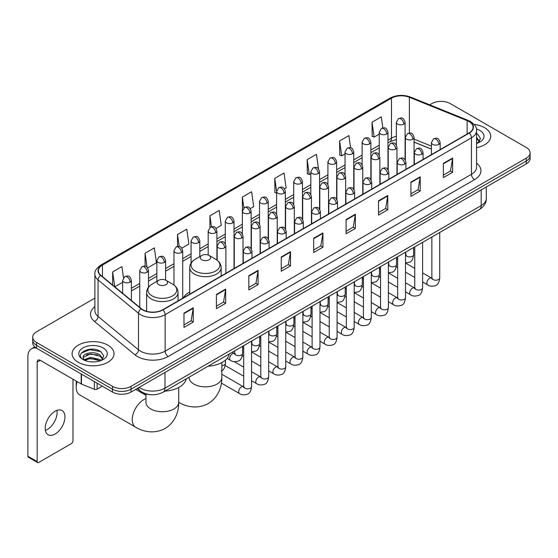 <?xml version="1.0" encoding="UTF-8"?>
<svg xmlns="http://www.w3.org/2000/svg" width="558" height="558" viewBox="0 0 558 558"><rect width="100%" height="100%" fill="white"/><g stroke="black" fill="none" stroke-linecap="round" stroke-linejoin="round"><path stroke-width="0.84" d="M189.727 292.008A23.143 13.364 0 0 0 183.345 297.853M431.425 149.16L414.064 142.144M150.653 394.694A13.099 7.561 180 0 1 140.839 391.486L137.205 388.494M94.895 298.111L36.549 331.801A13.099 7.561 0 0 0 32.706 337.151L32.706 342.856A13.099 7.561 0 0 0 36.549 348.199L112.507 392.058A13.099 7.561 0 0 0 131.032 392.058L526.264 163.871A13.099 7.561 0 0 0 530.1 158.521L530.1 155.668A13.099 7.561 0 0 1 526.264 161.018A13.099 7.561 0 0 0 530.1 155.668L530.1 152.815A13.099 7.561 0 0 0 526.264 147.472L450.306 103.614A13.099 7.561 0 0 0 431.78 103.614L429.688 104.82M32.706 337.151A13.099 7.561 0 0 0 36.549 342.493L112.507 386.352A13.099 7.561 0 0 0 131.032 386.352L131.032 389.205L526.264 161.018L131.032 389.205A13.099 7.561 0 0 1 112.507 389.205A13.099 7.561 0 0 0 131.032 389.205L131.032 392.058M36.549 342.493L36.549 345.346L112.507 389.205L36.549 345.346A13.099 7.561 0 0 1 32.706 340.003A13.099 7.561 0 0 0 36.549 345.346L36.549 348.199M484.581 127.684A20.96 12.102 0 0 0 474.112 124.399A20.96 12.102 0 0 1 484.581 127.684A20.96 12.102 0 0 1 490.719 136.236A20.96 12.102 0 0 0 484.581 127.684M107.875 345.172A20.96 12.102 0 0 0 85.032 342.549A20.96 12.102 0 0 0 72.094 353.73A20.96 12.102 0 0 0 78.232 362.281A20.96 12.102 0 0 0 101.075 364.904A20.96 12.102 0 0 0 114.013 353.73A20.96 12.102 0 0 0 107.875 345.172A20.96 12.102 0 0 0 85.032 342.549A20.96 12.102 0 0 0 72.094 353.73A20.96 12.102 0 0 0 78.232 362.281A20.96 12.102 0 0 0 101.075 364.904A20.96 12.102 0 0 0 114.013 353.73A20.96 12.102 0 0 0 107.875 345.172M468.985 121.532A13.971 8.07 180 0 1 473.079 127.238A13.971 8.07 180 0 1 468.985 132.937L162.678 309.781A13.971 8.07 180 0 1 141.355 308.707L100.914 275.366A13.971 8.07 180 0 1 98.389 270.735A13.971 8.07 180 0 1 102.484 265.029L391.472 98.18A13.971 8.07 180 0 1 409.37 97.28L467.123 120.626A13.971 8.07 180 0 1 468.985 121.532M469.229 121.386A14.32 8.272 0 0 0 467.318 120.458L409.565 97.113A14.32 8.272 0 0 0 391.228 98.041L102.233 264.89A14.32 8.272 0 0 0 100.628 275.478L141.069 308.818A14.32 8.272 0 0 0 162.929 309.927L469.229 133.083A14.32 8.272 0 0 0 469.229 121.386M183.987 313.136L183.987 327.4L193.249 322.05L193.249 307.786L183.987 313.136M183.987 324.868L191.122 320.745L193.214 308.26A3.494 2.016 -120 0 0 193.249 307.786M191.059 320.78L193.249 322.05M216.406 294.415L216.406 308.679L225.669 303.329L225.669 289.072L216.406 294.415M216.406 306.147L223.542 302.031L225.634 289.539A3.494 2.016 -120 0 0 225.669 289.072M223.479 302.066L225.669 303.329M248.826 275.701L248.826 289.958L258.089 284.615L258.089 270.351L248.826 275.701M248.826 287.433L255.962 283.311L258.054 270.825A3.494 2.016 -120 0 0 258.089 270.351M255.899 283.345L258.089 284.615M281.253 256.98L281.253 271.244L290.516 265.894L290.516 251.63L281.253 256.98M281.253 268.712L288.381 264.59L290.474 252.104A3.494 2.016 -120 0 0 290.516 251.63M288.319 264.631L290.516 265.894M443.359 163.389L443.359 177.653L452.622 172.303L452.622 158.04L443.359 163.389M443.359 175.121L450.494 170.999L452.58 158.514A3.494 2.016 -120 0 0 452.622 158.04M450.432 171.034L452.622 172.303M410.932 182.11L410.932 196.367L420.202 191.017L420.202 176.76L410.932 182.11M410.932 193.835L418.068 189.72L420.16 177.235A3.494 2.016 -120 0 0 420.202 176.76M418.005 189.755L420.202 191.017M378.512 200.824L378.512 215.088L387.775 209.738L387.775 195.474L378.512 200.824M378.512 212.556L385.648 208.441L387.74 195.949A3.494 2.016 -120 0 0 387.775 195.474M385.585 208.476L387.775 209.738M346.093 219.545L346.093 233.802L355.355 228.459L355.355 214.195L346.093 219.545M346.093 231.277L353.228 227.155L355.32 214.67A3.494 2.016 -120 0 0 355.355 214.195M353.165 227.19L355.355 228.459M313.673 238.259L313.673 252.523L322.936 247.173L322.936 232.916L313.673 238.259M313.673 249.991L320.808 245.876L322.894 233.39A3.494 2.016 -120 0 0 322.936 232.916M320.745 245.911L322.936 247.173M476.574 147.682A20.96 12.102 0 0 0 490.719 136.236A20.96 12.102 0 0 1 476.574 147.682M131.032 386.352L526.264 158.165A13.099 7.561 0 0 0 530.1 152.815M181.845 248.122L188.855 244.069L186.763 229.171L177.5 234.52L177.5 246.434M147.633 267.875L156.435 262.79L154.343 247.891L145.08 253.234L145.08 266.215M123.492 277.779L121.923 266.605L112.66 271.955L112.66 285.047M284.482 188.862L286.121 187.913L284.029 173.015L274.766 178.365L274.913 192.538M318.492 168.865L316.449 154.294L307.186 159.644L307.339 173.817M350.577 147.758L348.869 135.58L339.606 140.93L339.759 155.103M382.844 127.908L381.295 116.859L372.033 122.209L372.179 136.382M216.058 228.368L221.275 225.355L219.189 210.45L209.92 215.8L209.92 227.483M250.27 208.615L253.702 206.634L251.609 191.736L242.346 197.079L242.395 211.315M242.395 233.928L242.346 211.203M242.346 197.079L243.867 207.946M276.608 193.173L274.766 192.482M274.766 178.365L276.608 191.471A4.366 2.518 0 0 0 277.884 193.249A4.366 2.518 0 0 0 284.057 193.249A4.366 2.518 0 0 0 285.34 191.464C283.569 185.863 281.846 186.979 278.791 187.683A4.366 2.518 60 0 1 280.974 187.9A4.366 2.518 -120 0 1 284.057 193.249M307.186 159.644L309.278 174.549L310.82 173.657M309.278 174.549L307.186 173.761M339.606 140.93L341.698 155.828L345.032 153.903M341.698 155.828L339.606 155.047M372.033 122.209L374.118 137.108L379.245 134.15M374.118 137.108L372.033 136.326M209.92 215.8L211.461 226.743M177.5 234.52L179.174 246.434M145.08 253.234L147.047 267.226M114.808 286.819L122.648 282.292M112.66 271.955L114.739 286.756M476.574 141.948L477.885 142.988M476.574 143.085L476.944 143.336M476.574 137.421L479.573 141.446M476.574 138.551L479.35 141.739M476.574 143.455A14.236 8.217 0 0 0 479.824 142.053A14.236 8.217 0 0 0 479.824 130.426A14.236 8.217 0 0 0 476.406 128.975M478.227 142.841L480.459 138.468L477.634 134.213M476.574 133.683L477.446 134.087M201.738 259.742A5.238 3.027 0 0 0 209.152 259.742A5.238 3.027 0 0 0 209.152 255.466L215.66 259.219A14.438 8.335 0 0 1 215.66 271.014A14.438 8.335 0 0 1 195.237 271.014A14.438 8.335 0 0 1 195.237 259.219C191.68 261.332 189.839 264.136 189.727 267.638A15.722 9.074 0 0 0 194.33 274.055A15.722 9.074 0 0 0 211.461 276.022A15.722 9.074 0 0 0 221.163 267.638C221.052 264.136 219.21 261.332 215.66 259.219L209.152 255.466A5.238 3.027 0 0 0 201.738 255.466A5.238 3.027 0 0 0 201.738 259.742M208.05 366.229A24.015 13.866 0 0 0 229.324 353.953M77.13 381.616A16.377 9.451 120 0 0 76.223 387.336L76.223 383.765A12.011 6.933 -60 0 1 76.481 381.24M76.223 387.336A16.377 9.451 120 0 0 79.613 394.827L135.629 427.17A16.377 9.451 -60 0 1 133.118 414.043A16.377 9.451 -60 0 1 143.818 399.612A16.377 9.451 -60 0 1 145.966 398.607M158.632 284.629A5.238 3.027 0 0 0 166.047 284.629A5.238 3.027 0 0 0 166.047 280.353L172.555 284.106A14.438 8.335 0 0 1 172.555 295.9A14.438 8.335 0 0 1 152.132 295.9A14.438 8.335 0 0 1 152.132 284.106C148.574 286.219 146.733 289.023 146.621 292.525A15.722 9.074 0 0 0 151.225 298.942A15.722 9.074 0 0 0 168.356 300.908A15.722 9.074 0 0 0 178.058 292.525C177.946 289.023 176.112 286.219 172.555 284.106L166.047 280.353A5.238 3.027 0 0 0 158.632 280.353A5.238 3.027 0 0 0 158.632 284.629M164.945 391.116A24.015 13.866 0 0 0 186.219 378.833M56.937 410.367A13.971 8.07 -60 0 1 47.235 429.534A13.971 8.07 -60 0 1 45.372 430.406M55.075 434.054A13.971 8.07 120 0 0 64.198 421.743A13.971 8.07 120 0 0 62.057 410.549A13.971 8.07 120 0 0 55.075 411.239A13.971 8.07 120 0 0 45.944 423.55A13.971 8.07 120 0 0 48.086 434.752A13.971 8.07 120 0 0 55.075 434.054M97.141 383.186L97.141 389.156L102.316 386.171M36.396 348.115A17.465 10.086 -120 0 0 31.52 348.764A17.465 10.086 -120 0 0 27.9 356.757L27.9 456.235L37.163 461.585L37.163 362.107A4.366 2.518 60 0 1 38.07 360.105A4.366 2.518 60 0 1 40.253 360.322L81.182 383.953L81.182 373.972M37.163 461.585A2.183 1.262 120 0 0 37.616 462.582L28.353 457.232A2.183 1.262 -60 0 1 27.9 456.235M37.616 462.582A2.183 1.262 120 0 0 38.704 462.47L71.438 443.575A2.183 1.262 120 0 0 72.979 440.904L72.979 379.217M97.141 389.156A2.183 1.262 180 0 1 94.344 389.303L81.475 384.099A2.183 1.262 180 0 1 81.182 383.953M90.682 361.835L93.974 361.926M84.139 359.743L90.501 357.315L100.028 359.547L101.186 360.475M84.725 360.356L90.501 358.452L100.238 360.824M84.244 360.182L83.219 357.79A9.87 5.699 0 0 0 84.816 360.433M102.867 358.934L100.028 355.021C94.107 350.598 81.921 353.326 83.219 357.79L83.184 357.357M83.247 357.929L83.519 357.197L90.501 353.925L100.028 356.15L102.644 359.233M101.521 360.335L103.753 355.955L100.928 351.707C90.94 344.523 73.196 353.988 83.442 359.784L83.951 360.098M103.118 347.913A14.236 8.217 0 0 0 82.989 347.913A14.236 8.217 0 0 0 82.989 359.54A14.236 8.217 0 0 0 103.118 359.54A14.236 8.217 0 0 0 103.118 347.913M81.363 353.13L89.719 349.699L100.74 351.575M86.581 354.797L89.719 354.232L97.587 354.902M86.581 359.324L89.719 358.759L97.587 359.429M139.123 387.385A17.465 10.086 0 0 0 140.295 388.131A17.465 10.086 0 0 0 164.994 388.131L481.184 205.588A17.465 10.086 0 0 0 486.297 198.453C486.423 202.791 484.121 206.502 479.371 209.585L163.187 392.135A8.733 5.043 60 0 0 164.994 388.131L164.994 372.444M481.184 189.894L481.184 205.588A8.733 5.043 60 0 1 479.371 209.585M138.412 387.796A8.733 5.838 129.5 0 0 139.932 390.635L137.282 388.445M526.264 163.871L526.264 158.165M112.507 392.058L112.507 386.352M476.574 163.173A21.832 12.604 180 0 1 474.544 179.648L168.237 356.492A4.366 2.518 60 0 1 165.147 351.142L471.454 174.298A17.465 10.086 0 0 0 476.574 167.17L476.574 130.656A17.465 10.086 180 0 1 471.454 137.791A4.366 2.518 -120 0 0 469.229 133.083M168.237 356.492A21.832 12.604 180 0 1 137.359 356.492A21.832 12.604 180 0 1 134.917 354.804L94.476 321.464A21.832 12.604 180 0 1 94.895 306.67M140.449 351.142A17.465 10.086 0 0 0 165.147 351.142L165.147 314.635A17.465 10.086 180 0 1 138.489 313.282L98.055 279.942A17.465 10.086 180 0 1 94.895 274.159L94.895 310.666A17.465 10.086 0 0 0 98.055 316.456L138.489 349.796A17.465 10.086 0 0 0 140.449 351.142M476.574 130.656C477.153 127.928 475.144 124.887 470.554 121.525L468.253 120.416A4.366 2.044 112 0 0 467.318 120.458M468.253 120.416L410.5 97.064C403.267 94.504 396.403 94.881 389.903 98.18A4.366 2.518 60 0 1 391.228 98.041M102.233 264.89A4.366 2.518 -120 0 0 100.914 265.029C96.381 268.286 94.372 271.327 94.895 274.159M100.628 275.478A4.366 2.923 129.5 0 0 98.055 279.942L98.055 316.456A4.366 2.923 -50.5 0 1 94.476 321.464M410.5 97.064A4.366 2.044 112 0 0 409.565 97.113M141.069 308.818A4.366 2.923 129.5 0 0 138.489 313.282L138.489 349.796A4.366 2.923 -50.5 0 1 134.917 354.804M162.929 309.927A4.366 2.518 60 0 1 165.147 314.635L471.454 137.791L471.454 174.298A4.366 2.518 60 0 0 474.544 179.648M102.484 265.029L102.484 276.656M467.123 120.626L467.123 134.018M409.37 97.28L409.37 133.041M431.425 146.126L414.064 139.109M405.526 136.124A13.971 8.07 0 0 0 405.08 136.047M396.347 136.292A13.971 8.07 0 0 0 391.472 138.119L387.977 140.135M391.472 98.18L391.472 138.119A7.861 4.541 60 0 1 389.847 141.718L387.977 142.792M379.245 145.178L370.868 150.011M362.135 155.054L353.765 159.888M345.032 164.931L336.655 169.765M327.923 174.807L319.553 179.641M310.82 184.684L302.443 189.518M293.71 194.561L285.34 199.394M276.608 204.437L268.231 209.271M259.498 214.307L251.128 219.141M242.395 224.183L234.018 229.017M225.286 234.06L216.916 238.894M208.183 243.937L199.806 248.77M191.073 253.813L182.703 258.647M173.97 263.69L165.593 268.524M156.861 273.566L148.491 278.4M139.758 283.443L131.381 288.277M313.673 238.712L322.894 233.39M346.093 219.998L355.32 214.67M378.512 201.278L387.74 195.949M410.932 182.557L420.16 177.235M443.359 163.843L452.58 158.514M281.253 257.433L290.474 252.104M248.826 276.147L258.054 270.825M216.406 294.868L225.634 289.539M183.987 313.589L193.214 308.26M221.819 362.588L221.819 377.403A16.377 9.451 180 0 1 217.027 384.085A16.377 9.451 180 0 1 193.863 384.085A16.377 9.451 180 0 1 189.071 377.403L189.106 378.045M221.819 377.403C222.042 385.627 218.987 396.982 208.204 403.58C197.107 409.614 185.744 406.587 178.734 402.283A16.377 9.451 -60 0 1 178.713 402.269A16.377 9.451 180 0 1 173.922 408.972A16.377 9.451 180 0 1 150.765 408.972A16.377 9.451 180 0 1 145.966 402.29L146.001 402.932M438.881 144.369A4.366 2.518 0 0 0 440.157 142.583C438.386 136.982 436.663 138.098 433.608 138.803A4.366 2.518 60 0 1 435.791 139.019A4.366 2.518 -120 0 1 438.881 144.369A4.366 2.518 0 0 1 432.701 144.369A4.366 2.518 0 0 1 431.425 142.583L433.608 138.803M422.615 281.992L427.651 284.901A3.927 2.267 -60 0 1 427.051 281.748A3.927 2.267 -60 0 1 429.618 278.282A3.927 2.267 -60 0 1 429.793 278.191A3.927 2.267 -60 0 1 431.578 278.093L422.615 272.911M432.087 278.484L431.739 278.777L431.864 277.926A3.927 2.267 -0 0 0 433.015 279.53A3.927 2.267 -0 0 0 438.393 279.628A3.927 2.267 -0 0 0 439.725 277.926C439.181 282.494 437.772 285.04 435.484 285.577C432.199 286.575 429.59 286.352 427.651 284.901M421.771 154.245A4.366 2.518 0 0 0 423.055 152.46C421.283 146.859 419.56 147.975 416.505 148.679A4.366 2.518 60 0 1 418.688 148.895A4.366 2.518 -120 0 1 421.771 154.245A4.366 2.518 0 0 1 415.598 154.245A4.366 2.518 0 0 1 414.322 152.46L416.505 148.679M405.513 291.869L410.549 294.77A3.927 2.267 -60 0 1 409.942 291.625A3.927 2.267 -60 0 1 412.508 288.158A3.927 2.267 -60 0 1 412.683 288.067A3.927 2.267 -60 0 1 414.475 287.97L405.513 282.787M414.978 288.36L414.629 288.653L414.754 287.802A3.927 2.267 -0 0 0 415.905 289.407A3.927 2.267 -0 0 0 421.283 289.504A3.927 2.267 -0 0 0 422.615 287.802C422.078 292.371 420.662 294.917 418.374 295.454C415.089 296.451 412.481 296.221 410.549 294.77M404.669 164.122A4.366 2.518 0 0 0 405.945 162.336C404.173 156.735 402.451 157.851 399.395 158.556A4.366 2.518 60 0 1 401.579 158.772A4.366 2.518 -120 0 1 404.669 164.122A4.366 2.518 0 0 1 398.489 164.122A4.366 2.518 0 0 1 397.212 162.336L399.395 158.556M388.403 301.745L393.439 304.647A3.927 2.267 -60 0 1 392.839 301.501A3.927 2.267 -60 0 1 395.406 298.035A3.927 2.267 -60 0 1 395.58 297.944A3.927 2.267 -60 0 1 397.366 297.839L388.403 292.664M397.875 298.237L397.526 298.53L397.652 297.679A3.927 2.267 -0 0 0 398.803 299.283A3.927 2.267 -0 0 0 404.18 299.381A3.927 2.267 -0 0 0 405.513 297.679C404.969 302.248 403.56 304.794 401.272 305.331C397.987 306.328 395.378 306.098 393.439 304.647M387.559 173.998A4.366 2.518 0 0 0 388.842 172.213C387.071 166.612 385.348 167.728 382.293 168.432A4.366 2.518 60 0 1 384.476 168.649A4.366 2.518 -120 0 1 387.559 173.998A4.366 2.518 0 0 1 381.386 173.998A4.366 2.518 0 0 1 380.11 172.213L382.293 168.432M371.3 311.622L376.336 314.524A3.927 2.267 -60 0 1 375.729 311.378A3.927 2.267 -60 0 1 378.296 307.911A3.927 2.267 -60 0 1 378.47 307.821A3.927 2.267 -60 0 1 380.263 307.716L371.3 302.541M380.765 308.114L380.416 308.407L380.542 307.556A3.927 2.267 -0 0 0 381.693 309.16A3.927 2.267 -0 0 0 387.071 309.258A3.927 2.267 -0 0 0 388.403 307.556C387.866 312.117 386.45 314.67 384.162 315.207C380.877 316.205 378.268 315.974 376.336 314.524M370.456 183.868A4.366 2.518 0 0 0 371.733 182.089C369.961 176.488 368.238 177.604 365.183 178.309A4.366 2.518 60 0 1 367.366 178.525A4.366 2.518 -120 0 1 370.456 183.868A4.366 2.518 0 0 1 364.276 183.868A4.366 2.518 0 0 1 363 182.089L365.183 178.309M354.19 321.492L359.226 324.4A3.927 2.267 -60 0 1 358.627 321.255A3.927 2.267 -60 0 1 361.193 317.788A3.927 2.267 -60 0 1 361.368 317.697A3.927 2.267 -60 0 1 363.16 317.593L354.19 312.417M363.663 317.99L363.314 318.283L363.439 317.432A3.927 2.267 -0 0 0 364.59 319.036A3.927 2.267 -0 0 0 369.968 319.134A3.927 2.267 -0 0 0 371.3 317.432C370.756 321.994 369.347 324.547 367.059 325.077C363.774 326.081 361.165 325.851 359.226 324.4M353.347 193.745A4.366 2.518 0 0 0 354.63 191.966C352.858 186.365 351.135 187.481 348.08 188.186A4.366 2.518 60 0 1 350.264 188.402A4.366 2.518 -120 0 1 353.347 193.745A4.366 2.518 0 0 1 347.174 193.745A4.366 2.518 0 0 1 345.897 191.966L348.08 188.186M337.088 331.368L342.124 334.277A3.927 2.267 -60 0 1 341.517 331.131A3.927 2.267 -60 0 1 344.084 327.665A3.927 2.267 -60 0 1 344.258 327.574A3.927 2.267 -60 0 1 346.051 327.469L337.088 322.294M346.56 327.867L346.204 328.16L346.33 327.309A3.927 2.267 -0 0 0 347.481 328.913A3.927 2.267 -0 0 0 352.858 329.011A3.927 2.267 -0 0 0 354.19 327.309C353.653 331.87 352.238 334.423 349.95 334.953C346.664 335.958 344.056 335.728 342.124 334.277M336.244 203.621A4.366 2.518 0 0 0 337.52 201.843C335.749 196.242 334.026 197.358 330.971 198.062A4.366 2.518 60 0 1 333.154 198.278A4.366 2.518 -120 0 1 336.244 203.621A4.366 2.518 0 0 1 330.064 203.621A4.366 2.518 0 0 1 328.788 201.843L330.971 198.062M319.978 341.245L325.014 344.153A3.927 2.267 -60 0 1 324.414 341.008A3.927 2.267 -60 0 1 326.981 337.541A3.927 2.267 -60 0 1 327.155 337.451A3.927 2.267 -60 0 1 328.948 337.346L319.978 332.17M329.45 337.743L329.101 338.036L329.227 337.185A3.927 2.267 -0 0 0 330.378 338.79A3.927 2.267 -0 0 0 335.756 338.887A3.927 2.267 -0 0 0 337.088 337.185C336.544 341.747 335.135 344.3 332.847 344.83C329.562 345.834 326.953 345.604 325.014 344.153M319.134 213.498A4.366 2.518 0 0 0 320.418 211.719C318.646 206.118 316.923 207.234 313.868 207.939A4.366 2.518 60 0 1 316.051 208.155A4.366 2.518 -120 0 1 319.134 213.498A4.366 2.518 0 0 1 312.961 213.498A4.366 2.518 0 0 1 311.685 211.719L313.868 207.939M302.875 351.121L307.911 354.03A3.927 2.267 -60 0 1 307.305 350.884A3.927 2.267 -60 0 1 309.871 347.418A3.927 2.267 -60 0 1 310.046 347.32A3.927 2.267 -60 0 1 311.838 347.222L302.875 342.047M312.347 347.62L311.992 347.913L312.117 347.062A3.927 2.267 -0 0 0 313.268 348.666A3.927 2.267 -0 0 0 318.646 348.764A3.927 2.267 -0 0 0 319.978 347.062C319.441 351.624 318.025 354.177 315.737 354.707C312.452 355.704 309.843 355.481 307.911 354.03M302.031 223.374A4.366 2.518 0 0 0 303.308 221.596C301.536 215.995 299.813 217.111 296.758 217.808A4.366 2.518 60 0 1 298.942 218.025A4.366 2.518 -120 0 1 302.031 223.374A4.366 2.518 0 0 1 295.852 223.374A4.366 2.518 0 0 1 294.575 221.596L296.758 217.808M285.766 360.998L290.802 363.907A3.927 2.267 -60 0 1 290.202 360.754A3.927 2.267 -60 0 1 292.769 357.294A3.927 2.267 -60 0 1 292.943 357.197A3.927 2.267 -60 0 1 294.736 357.099L285.766 351.924M295.238 357.497L294.889 357.79L295.015 356.939A3.927 2.267 -0 0 0 296.165 358.543A3.927 2.267 -0 0 0 301.543 358.641A3.927 2.267 -0 0 0 302.875 356.939C302.331 361.5 300.922 364.053 298.635 364.583C295.349 365.581 292.741 365.357 290.802 363.907M284.922 233.251A4.366 2.518 0 0 0 286.205 231.472C284.434 225.871 282.711 226.98 279.656 227.685A4.366 2.518 60 0 1 281.839 227.901A4.366 2.518 -120 0 1 284.922 233.251A4.366 2.518 0 0 1 278.749 233.251A4.366 2.518 0 0 1 277.472 231.472L279.656 227.685M268.663 370.875L273.699 373.783A3.927 2.267 -60 0 1 273.092 370.631A3.927 2.267 -60 0 1 275.659 367.171A3.927 2.267 -60 0 1 275.833 367.073A3.927 2.267 -60 0 1 277.626 366.976L268.663 361.8M278.135 367.373L277.779 367.659L277.905 366.815A3.927 2.267 -0 0 0 279.056 368.42A3.927 2.267 -0 0 0 284.434 368.517A3.927 2.267 -0 0 0 285.766 366.815C285.229 371.377 283.813 373.93 281.525 374.46C278.24 375.457 275.631 375.234 273.699 373.783M267.819 243.128A4.366 2.518 0 0 0 269.096 241.349C267.324 235.741 265.601 236.857 262.546 237.562A4.366 2.518 60 0 1 264.729 237.778A4.366 2.518 -120 0 1 267.819 243.128A4.366 2.518 0 0 1 261.646 243.128A4.366 2.518 0 0 1 260.363 241.349L262.546 237.562M251.553 380.751L256.589 383.66A3.927 2.267 -60 0 1 255.989 380.507A3.927 2.267 -60 0 1 258.556 377.048A3.927 2.267 -60 0 1 258.731 376.95A3.927 2.267 -60 0 1 260.523 376.852L251.553 371.677M261.025 377.25L260.677 377.536L260.802 376.692A3.927 2.267 -0 0 0 261.953 378.296A3.927 2.267 -0 0 0 267.331 378.394A3.927 2.267 -0 0 0 268.663 376.692C268.119 381.254 266.71 383.799 264.422 384.336C261.137 385.334 258.528 385.111 256.589 383.66M250.709 253.004A4.366 2.518 0 0 0 251.993 251.219C250.221 245.618 248.498 246.734 245.443 247.438A4.366 2.518 60 0 1 247.626 247.654A4.366 2.518 -120 0 1 250.709 253.004A4.366 2.518 0 0 1 244.537 253.004A4.366 2.518 0 0 1 243.26 251.219L245.443 247.438M221.407 383.095L239.487 393.536A3.927 2.267 -60 0 1 238.88 390.384A3.927 2.267 -60 0 1 241.447 386.924A3.927 2.267 -60 0 1 241.621 386.827A3.927 2.267 -60 0 1 243.414 386.729L221.819 374.265M243.923 387.126L243.567 387.412L243.693 386.568A3.927 2.267 -0 0 0 244.843 388.173A3.927 2.267 -0 0 0 250.221 388.27A3.927 2.267 -0 0 0 251.553 386.568C251.016 391.13 249.6 393.676 247.313 394.213C244.027 395.21 241.419 394.987 239.487 393.536M412.787 139.179A4.366 2.518 0 0 0 414.064 137.394C412.292 131.793 410.569 132.909 407.514 133.613A4.366 2.518 60 0 1 409.698 133.829A4.366 2.518 -120 0 1 412.787 139.179A4.366 2.518 0 0 1 406.615 139.179A4.366 2.518 0 0 1 405.331 137.394L407.514 133.613M405.994 255.187L405.645 255.48L405.771 254.629A3.927 2.267 -0 0 0 406.921 256.234A3.927 2.267 -0 0 0 412.299 256.331A3.927 2.267 -0 0 0 413.631 254.629C413.094 259.191 411.678 261.744 409.391 262.274L405.513 262.93M395.685 149.056A4.366 2.518 0 0 0 396.961 147.27C395.19 141.669 393.467 142.785 390.412 143.49A4.366 2.518 60 0 1 392.595 143.706A4.366 2.518 -120 0 1 395.685 149.056A4.366 2.518 0 0 1 389.505 149.056A4.366 2.518 0 0 1 388.228 147.27L390.412 143.49M388.891 265.064L388.535 265.35L388.661 264.506A3.927 2.267 -0 0 0 389.812 266.11A3.927 2.267 -0 0 0 395.197 266.208A3.927 2.267 -0 0 0 396.522 264.506C395.985 269.068 394.576 271.62 392.281 272.151L388.403 272.806M378.575 158.932A4.366 2.518 0 0 0 379.852 157.147C378.08 151.546 376.357 152.662 373.302 153.366A4.366 2.518 60 0 1 375.485 153.583A4.366 2.518 -120 0 1 378.575 158.932A4.366 2.518 0 0 1 372.402 158.932A4.366 2.518 0 0 1 371.119 157.147L373.302 153.366M371.781 274.941L371.433 275.227L371.558 274.383A3.927 2.267 -0 0 0 372.709 275.987A3.927 2.267 -0 0 0 378.087 276.084A3.927 2.267 -0 0 0 379.419 274.383C378.882 278.944 377.466 281.49 375.178 282.027L371.3 282.683M361.472 168.809A4.366 2.518 0 0 0 362.749 167.023C360.977 161.422 359.254 162.538 356.199 163.243A4.366 2.518 60 0 1 358.382 163.459A4.366 2.518 -120 0 1 361.472 168.809A4.366 2.518 0 0 1 355.293 168.809A4.366 2.518 0 0 1 354.016 167.023L356.199 163.243M354.679 284.817L354.323 285.103L354.449 284.259A3.927 2.267 -0 0 0 355.606 285.863A3.927 2.267 -0 0 0 360.984 285.961A3.927 2.267 -0 0 0 362.309 284.259C361.772 288.821 360.363 291.367 358.069 291.904L354.19 292.552M344.363 178.686A4.366 2.518 0 0 0 345.639 176.9C343.868 171.299 342.145 172.415 339.09 173.119A4.366 2.518 60 0 1 341.273 173.336A4.366 2.518 -120 0 1 344.363 178.686A4.366 2.518 0 0 1 338.19 178.686A4.366 2.518 0 0 1 336.906 176.9L339.09 173.119M337.569 294.694L337.22 294.98L337.346 294.136A3.927 2.267 -0 0 0 338.497 295.74A3.927 2.267 -0 0 0 343.874 295.838A3.927 2.267 -0 0 0 345.207 294.136C344.67 298.697 343.254 301.243 340.966 301.78L337.088 302.429M327.26 188.562A4.366 2.518 0 0 0 328.536 186.777C326.765 181.176 325.042 182.292 321.987 182.996A4.366 2.518 60 0 1 324.17 183.212A4.366 2.518 -120 0 1 327.26 188.562A4.366 2.518 0 0 1 321.08 188.562A4.366 2.518 0 0 1 319.804 186.777L321.987 182.996M320.466 304.57L320.111 304.856L320.236 304.012A3.927 2.267 -0 0 0 321.394 305.617A3.927 2.267 -0 0 0 326.772 305.714A3.927 2.267 -0 0 0 328.097 304.012C327.56 308.574 326.151 311.12 323.863 311.657L319.978 312.306M310.15 198.439A4.366 2.518 0 0 0 311.434 196.653C309.655 191.052 307.932 192.168 304.877 192.873A4.366 2.518 60 0 1 307.06 193.089A4.366 2.518 -120 0 1 310.15 198.439A4.366 2.518 0 0 1 303.977 198.439A4.366 2.518 0 0 1 302.694 196.653L304.877 192.873M303.357 314.44L303.008 314.733L303.134 313.882A3.927 2.267 -0 0 0 304.284 315.486A3.927 2.267 -0 0 0 309.662 315.584A3.927 2.267 -0 0 0 310.994 313.882C310.457 318.451 309.041 320.996 306.754 321.534L302.875 322.182M293.048 208.315A4.366 2.518 0 0 0 294.324 206.53C292.552 200.929 290.83 202.045 287.775 202.749A4.366 2.518 60 0 1 289.958 202.966A4.366 2.518 -120 0 1 293.048 208.315A4.366 2.518 0 0 1 286.868 208.315A4.366 2.518 0 0 1 285.591 206.53L287.775 202.749M286.254 324.317L285.898 324.61L286.031 323.759A3.927 2.267 -0 0 0 287.182 325.363A3.927 2.267 -0 0 0 292.559 325.46A3.927 2.267 -0 0 0 293.885 323.759C293.348 328.327 291.939 330.873 289.651 331.41L285.766 332.059M275.938 218.185A4.366 2.518 0 0 0 277.221 216.406C275.443 210.805 273.727 211.921 270.665 212.626A4.366 2.518 60 0 1 272.848 212.842A4.366 2.518 -120 0 1 275.938 218.185A4.366 2.518 0 0 1 269.765 218.185A4.366 2.518 0 0 1 268.482 216.406L270.665 212.626M269.144 334.193L268.796 334.486L268.921 333.635A3.927 2.267 -0 0 0 270.072 335.239A3.927 2.267 -0 0 0 275.45 335.337A3.927 2.267 -0 0 0 276.782 333.635C276.245 338.204 274.829 340.75 272.541 341.287L268.663 341.935M258.835 228.062A4.366 2.518 0 0 0 260.112 226.283C258.34 220.682 256.617 221.798 253.562 222.502A4.366 2.518 60 0 1 255.745 222.719A4.366 2.518 -120 0 1 258.835 228.062A4.366 2.518 0 0 1 252.655 228.062A4.366 2.518 0 0 1 251.379 226.283L253.562 222.502M252.042 344.07L251.686 344.363L251.818 343.512A3.927 2.267 -0 0 0 252.969 345.116A3.927 2.267 -0 0 0 258.347 345.214A3.927 2.267 -0 0 0 259.672 343.512C259.135 348.08 257.726 350.626 255.438 351.163L251.553 351.812M241.726 237.938A4.366 2.518 0 0 0 243.009 236.16C241.23 230.559 239.515 231.675 236.453 232.379A4.366 2.518 60 0 1 238.636 232.595A4.366 2.518 -120 0 1 241.726 237.938A4.366 2.518 0 0 1 235.553 237.938A4.366 2.518 0 0 1 234.269 236.16L236.453 232.379M234.932 353.946L234.583 354.239L234.709 353.388A3.927 2.267 -0 0 0 235.86 354.993A3.927 2.267 -0 0 0 241.237 355.09A3.927 2.267 -0 0 0 242.57 353.388C242.032 357.95 240.617 360.503 238.329 361.04C235.044 362.037 232.435 361.807 230.496 360.356A3.927 2.267 -60 0 1 229.687 358.557A3.927 2.267 -60 0 1 232.637 353.653A3.927 2.267 -60 0 1 234.43 353.549L232.219 352.279M224.623 247.815A4.366 2.518 0 0 0 225.899 246.036C224.128 240.435 222.405 241.551 219.35 242.256A4.366 2.518 60 0 1 221.533 242.472A4.366 2.518 -120 0 1 224.623 247.815A4.366 2.518 0 0 1 218.443 247.815A4.366 2.518 0 0 1 217.167 246.036L219.35 242.256M221.819 365.532A3.927 2.267 -0 0 0 224.135 364.967A3.927 2.267 -0 0 0 225.46 363.265C224.923 367.827 223.514 370.379 221.226 370.917M403.804 124.113A4.366 2.518 0 0 0 405.08 122.335C403.308 116.734 401.586 117.85 398.531 118.554A4.366 2.518 60 0 1 400.714 118.77A4.366 2.518 -120 0 1 403.804 124.113A4.366 2.518 0 0 1 397.631 124.113A4.366 2.518 0 0 1 396.347 122.335L398.531 118.554M386.694 133.99A4.366 2.518 0 0 0 387.977 132.211C386.206 126.61 384.483 127.726 381.428 128.424A4.366 2.518 60 0 1 383.611 128.64A4.366 2.518 -120 0 1 386.694 133.99A4.366 2.518 0 0 1 380.521 133.99A4.366 2.518 0 0 1 379.245 132.211L381.428 128.424M369.591 143.866A4.366 2.518 0 0 0 370.868 142.088C369.096 136.487 367.373 137.603 364.318 138.3A4.366 2.518 60 0 1 366.501 138.517A4.366 2.518 -120 0 1 369.591 143.866A4.366 2.518 0 0 1 363.418 143.866A4.366 2.518 0 0 1 362.135 142.088L364.318 138.3M352.482 153.743A4.366 2.518 0 0 0 353.765 151.964C351.993 146.356 350.271 147.472 347.216 148.177A4.366 2.518 60 0 1 349.399 148.393A4.366 2.518 -120 0 1 352.482 153.743A4.366 2.518 0 0 1 346.309 153.743A4.366 2.518 0 0 1 345.032 151.964L347.216 148.177M335.379 163.62A4.366 2.518 0 0 0 336.655 161.834C334.884 156.233 333.161 157.349 330.106 158.053A4.366 2.518 60 0 1 332.289 158.27A4.366 2.518 -120 0 1 335.379 163.62A4.366 2.518 0 0 1 329.206 163.62A4.366 2.518 0 0 1 327.923 161.834L330.106 158.053M318.269 173.496A4.366 2.518 0 0 0 319.553 171.711C317.781 166.11 316.058 167.226 313.003 167.93A4.366 2.518 60 0 1 315.186 168.146A4.366 2.518 -120 0 1 318.269 173.496A4.366 2.518 0 0 1 312.096 173.496A4.366 2.518 0 0 1 310.82 171.711L313.003 167.93M301.167 183.373A4.366 2.518 0 0 0 302.443 181.587C300.671 175.986 298.949 177.102 295.893 177.807A4.366 2.518 60 0 1 298.077 178.023A4.366 2.518 -120 0 1 301.167 183.373A4.366 2.518 0 0 1 294.994 183.373A4.366 2.518 0 0 1 293.71 181.587L295.893 177.807M266.954 203.126A4.366 2.518 0 0 0 268.231 201.34C266.459 195.739 264.736 196.855 261.681 197.56A4.366 2.518 60 0 1 263.864 197.776A4.366 2.518 -120 0 1 266.954 203.126A4.366 2.518 0 0 1 260.781 203.126A4.366 2.518 0 0 1 259.498 201.34L261.681 197.56M249.844 213.003A4.366 2.518 0 0 0 251.128 211.217C249.356 205.616 247.633 206.732 244.578 207.436A4.366 2.518 60 0 1 246.762 207.653A4.366 2.518 -120 0 1 249.844 213.003A4.366 2.518 0 0 1 243.672 213.003A4.366 2.518 0 0 1 242.395 211.217L244.578 207.436M232.742 222.879A4.366 2.518 0 0 0 234.018 221.094C232.247 215.493 230.524 216.609 227.469 217.313A4.366 2.518 60 0 1 229.652 217.529A4.366 2.518 -120 0 1 232.742 222.879A4.366 2.518 0 0 1 226.569 222.879A4.366 2.518 0 0 1 225.286 221.094L227.469 217.313M215.632 232.756A4.366 2.518 0 0 0 216.916 230.97C215.144 225.369 213.421 226.485 210.366 227.19A4.366 2.518 60 0 1 212.549 227.406A4.366 2.518 -120 0 1 215.632 232.756A4.366 2.518 0 0 1 209.459 232.756A4.366 2.518 0 0 1 208.183 230.97L210.366 227.19M198.529 242.632A4.366 2.518 0 0 0 199.806 240.847C198.034 235.246 196.311 236.362 193.256 237.066A4.366 2.518 60 0 1 195.439 237.283A4.366 2.518 -120 0 1 198.529 242.632A4.366 2.518 0 0 1 192.357 242.632A4.366 2.518 0 0 1 191.073 240.847L193.256 237.066M181.42 252.502A4.366 2.518 0 0 0 182.703 250.723C180.931 245.122 179.209 246.238 176.154 246.943A4.366 2.518 60 0 1 178.337 247.159A4.366 2.518 -120 0 1 181.42 252.502A4.366 2.518 0 0 1 175.247 252.502A4.366 2.518 0 0 1 173.97 250.723L176.154 246.943M164.317 262.379A4.366 2.518 0 0 0 165.593 260.6C163.822 254.999 162.099 256.115 159.044 256.82A4.366 2.518 60 0 1 161.227 257.036A4.366 2.518 -120 0 1 164.317 262.379A4.366 2.518 0 0 1 158.144 262.379A4.366 2.518 0 0 1 156.861 260.6L159.044 256.82M147.207 272.255A4.366 2.518 0 0 0 148.491 270.477C146.719 264.876 144.996 265.992 141.941 266.696A4.366 2.518 60 0 1 144.124 266.912A4.366 2.518 -120 0 1 147.207 272.255A4.366 2.518 0 0 1 141.034 272.255A4.366 2.518 0 0 1 139.758 270.477L141.941 266.696M130.105 282.132A4.366 2.518 0 0 0 131.381 280.353C129.609 274.752 127.887 275.868 124.832 276.566A4.366 2.518 60 0 1 127.015 276.789A4.366 2.518 -120 0 1 130.105 282.132A4.366 2.518 0 0 1 123.932 282.132A4.366 2.518 0 0 1 122.648 280.353L124.832 276.566M37.163 362.107L40.253 360.322M81.475 374.139L81.475 384.099M94.344 389.303L94.344 381.574M163.187 392.135C156.156 395.664 149.132 395.664 142.102 392.135L139.932 390.635M486.297 198.453L486.297 186.944M389.903 98.18L100.914 265.029M396.347 139.507L389.847 141.718M379.245 147.835L370.868 152.669M362.135 157.712L353.765 162.545M345.032 167.588L336.655 172.422M327.923 177.465L319.553 182.299M310.82 187.342L302.443 192.175M293.71 197.218L285.34 202.052M276.608 207.095L268.231 211.928M259.498 216.971L251.128 221.805M242.395 226.848L234.018 231.682M225.286 236.718L216.916 241.551M208.183 246.594L199.806 251.428M191.073 256.471L182.703 261.304M173.97 266.347L165.593 271.181M156.861 276.224L148.491 281.058M139.758 286.101L131.381 290.934M431.425 149.07L414.064 142.053M178.734 402.283L178.713 402.269C178.937 410.514 175.882 421.869 165.105 428.467C154.001 434.501 142.639 431.474 135.629 427.17M221.163 276.015L221.163 267.638M189.727 294.171L189.727 267.638M201.738 255.466L195.237 259.219M178.713 387.475L178.713 402.29M178.058 300.901L178.058 292.525M146.621 311.315L146.621 292.525M158.632 280.353L152.132 284.106M145.966 395.322L135.671 389.379M145.966 393.99L145.966 402.29M432.38 278.407L431.578 278.093M439.725 232.477L439.725 277.926M440.157 149.586L440.157 142.583M414.754 277.452L405.513 272.116M397.652 267.575L396.292 266.794M431.864 237.011L431.864 277.926M431.425 154.622L431.425 142.583M414.754 268.377L405.513 263.041M415.271 288.284L414.475 287.97M422.615 242.353L422.615 287.802M423.055 159.455L423.055 152.46M397.652 287.328L388.403 281.992M380.542 277.452L379.182 276.67M414.754 246.887L414.754 287.802M414.322 164.498L414.322 152.46M397.652 278.254L388.403 272.911M398.168 298.16L397.366 297.839M405.513 252.23L405.513 297.679M405.945 169.332L405.945 162.336M380.542 297.205L371.3 291.869M363.439 287.328L362.079 286.54M397.652 256.764L397.652 297.679M397.212 174.375L397.212 162.336M380.542 288.13L371.3 282.787M381.058 308.037L380.263 307.716M388.403 262.107L388.403 307.556M388.842 179.209L388.842 172.213M363.439 307.081L354.19 301.745M346.33 297.205L344.97 296.417M380.542 266.64L380.542 307.556M380.11 184.252L380.11 172.213M363.439 298.007L354.19 292.664M363.955 317.914L363.16 317.593M371.3 271.983L371.3 317.432M371.733 189.085L371.733 182.089M346.33 316.958L337.088 311.622M329.227 307.081L327.867 306.293M363.439 276.517L363.439 317.432M363 194.128L363 182.089M346.33 307.883L337.088 302.541M346.846 327.783L346.051 327.469M354.19 281.86L354.19 327.309M354.63 198.962L354.63 191.966M329.227 326.835L319.978 321.492M312.117 316.958L310.757 316.17M346.33 286.394L346.33 327.309M345.897 204.005L345.897 191.966M329.227 317.76L319.978 312.417M329.743 337.66L328.948 337.346M337.088 291.729L337.088 337.185M337.52 208.838L337.52 201.843M312.117 336.711L302.875 331.368M295.015 326.835L293.654 326.046M329.227 296.27L329.227 337.185M328.788 213.881L328.788 201.843M312.117 327.63L302.875 322.294M312.633 347.536L311.838 347.222M319.978 301.606L319.978 347.062M320.418 218.715L320.418 211.719M295.015 346.588L285.766 341.245M277.905 336.711L276.545 335.923M312.117 306.147L312.117 347.062M311.685 223.758L311.685 211.719M295.015 337.506L285.766 332.17M295.531 357.413L294.736 357.099M302.875 311.483L302.875 356.939M303.308 228.592L303.308 221.596M277.905 356.464L268.663 351.121M260.802 346.588L259.442 345.8M295.015 316.023L295.015 356.939M294.575 233.635L294.575 221.596M277.905 347.383L268.663 342.047M278.421 367.29L277.626 366.976M285.766 321.359L285.766 366.815M286.205 238.468L286.205 231.472M260.802 366.334L251.553 360.998M243.693 356.464L242.332 355.676M234.709 351.275L234.332 351.059M277.905 325.9L277.905 366.815M277.472 243.511L277.472 231.472M260.802 357.26L251.553 351.924M261.318 377.166L260.523 376.852M268.663 331.236L268.663 376.692M269.096 248.345L269.096 241.349M243.693 376.211L225.23 365.553M260.802 335.776L260.802 376.692M260.363 253.388L260.363 241.349M243.693 367.136L234.207 361.661M244.209 387.043L243.414 386.729M251.553 341.112L251.553 386.568M251.993 258.221L251.993 251.219M243.693 345.653L243.693 386.568M243.26 263.264L243.26 251.219M406.287 255.104L405.492 254.79M413.631 247.543L413.631 254.629M414.064 164.645L414.064 137.394M405.771 252.076L405.771 254.629M397.652 259.337L396.522 258.689M405.331 160.104L405.331 137.394M389.184 264.98L388.382 264.666M396.522 257.412L396.522 264.506M396.961 174.521L396.961 147.27M388.661 261.953L388.661 264.506M380.542 269.214L379.419 268.565M388.228 169.981L388.228 147.27M372.074 274.857L371.279 274.543M379.419 267.289L379.419 274.383M379.852 184.398L379.852 157.147M371.558 271.83L371.558 274.383M363.439 279.091L362.309 278.442M371.119 179.857L371.119 157.147M354.972 284.733L354.17 284.42M362.309 277.166L362.309 284.259M362.749 194.275L362.749 167.023M354.449 281.706L354.449 284.259M346.33 288.967L345.207 288.319M354.016 189.734L354.016 167.023M337.862 294.61L337.067 294.296M345.207 287.042L345.207 294.136M345.639 204.151L345.639 176.9M337.346 291.583L337.346 294.136M329.227 298.844L328.097 298.195M336.906 199.611L336.906 176.9M320.759 304.487L319.957 304.173M328.097 296.919L328.097 304.012M328.536 214.028L328.536 186.777M320.236 301.459L320.236 304.012M312.117 308.72L310.994 308.072M319.804 209.487L319.804 186.777M303.65 314.363L302.854 314.049M310.994 306.795L310.994 313.882M311.434 223.904L311.434 196.653M303.134 311.336L303.134 313.882M295.015 318.597L293.885 317.948M302.694 219.364L302.694 196.653M286.547 324.24L285.745 323.926M293.885 316.672L293.885 323.759M294.324 233.781L294.324 206.53M286.031 321.213L286.031 323.759M277.905 328.474L276.782 327.825M285.591 229.24L285.591 206.53M269.437 334.116L268.642 333.803M276.782 326.549L276.782 333.635M277.221 243.658L277.221 216.406M268.921 331.089L268.921 333.635M260.802 338.35L259.672 337.702M268.482 239.117L268.482 216.406M252.335 343.993L251.532 343.672M259.672 336.425L259.672 343.512M260.112 253.534L260.112 226.283M251.818 340.966L251.818 343.512M243.693 348.227L242.57 347.578M251.379 248.994L251.379 226.283M235.225 353.87L234.43 353.549M242.57 346.302L242.57 353.388M243.009 263.411L243.009 236.16M234.709 350.843L234.709 353.388M230.496 360.356L227.127 358.41M234.269 268.447L234.269 236.16M225.46 360.105L225.46 363.265M225.899 273.281L225.899 246.036M217.167 260.223L217.167 246.036M405.08 159.727L405.08 122.335M396.347 145.045L396.347 122.335M387.977 169.604L387.977 132.211M379.245 154.915L379.245 132.211M370.868 179.481L370.868 142.088M362.135 164.791L362.135 142.088M353.765 189.357L353.765 151.964M345.032 174.668L345.032 151.964M336.655 199.234L336.655 161.834M327.923 184.545L327.923 161.834M319.553 209.111L319.553 171.711M310.82 194.421L310.82 171.711M302.443 218.987L302.443 181.587M293.71 204.298L293.71 181.587M285.34 228.864L285.34 191.464M276.608 214.174L276.608 191.464L278.791 187.683M268.231 238.74L268.231 201.34M259.498 224.051L259.498 201.34M251.128 248.61L251.128 211.217M234.018 268.161L234.018 221.094M225.286 243.804L225.286 221.094M216.916 260.035L216.916 230.97M208.183 255.02L208.183 230.97M199.806 256.582L199.806 240.847M191.073 263.083L191.073 240.847M182.703 297.784L182.703 250.723M173.97 285.04L173.97 250.723M165.593 280.116L165.593 260.6M156.861 281.371L156.861 260.6M148.491 287.217L148.491 270.477M139.758 307.388L139.758 270.477M131.381 300.483L131.381 280.353M122.648 293.285L122.648 280.353M31.52 348.764L34.742 346.902"/></g></svg>
